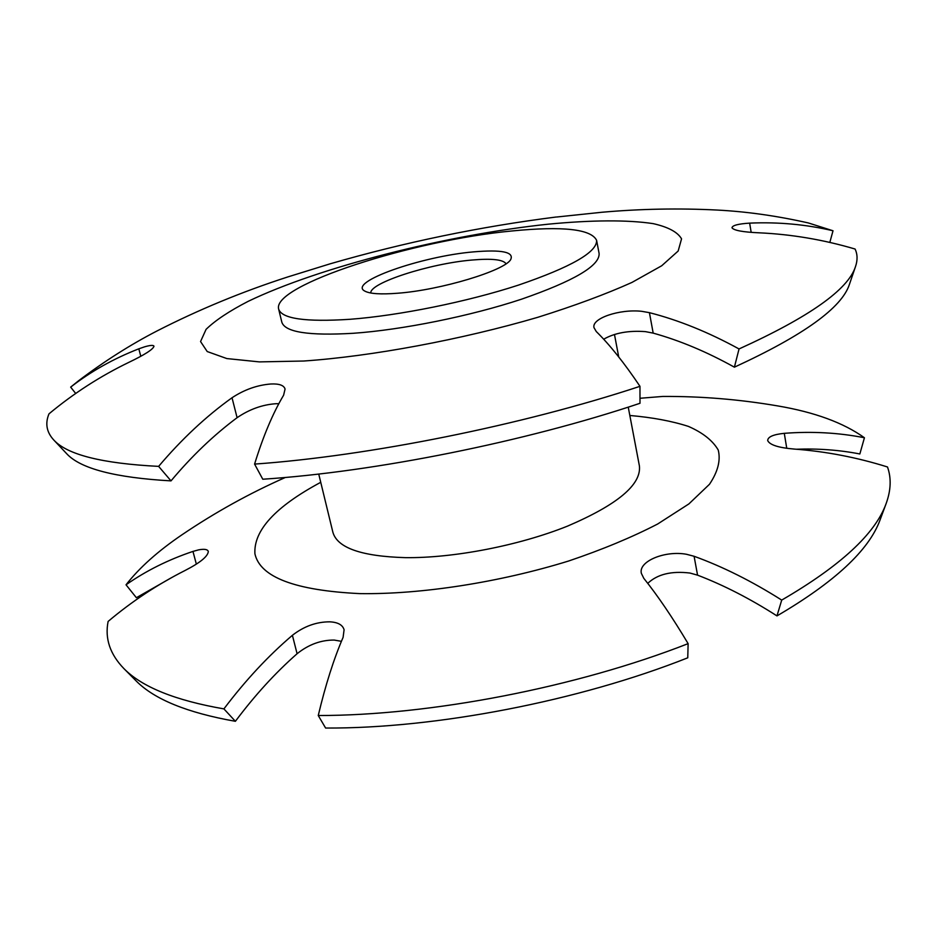 <?xml version="1.0" encoding="UTF-8"?>
<svg xmlns="http://www.w3.org/2000/svg" width="937" height="937" viewBox="0 0 937 937"><rect width="100%" height="100%" fill="white"/><g stroke="black" fill="none" stroke-linecap="round" stroke-linejoin="round"><path stroke-width="1.41" d="M75.686 393.458L70.662 387.122C90.959 371.368 113.67 358.602 138.817 348.822L144.579 346.831C150.33 345.167 153.457 344.968 153.984 346.233C153.118 349.349 144.813 354.69 129.072 362.244C100.306 376.147 73.613 393.353 48.982 413.849C44.964 423.501 46.581 432.238 53.831 440.062C67.277 454.738 102.215 463.51 158.622 466.38C181.673 439.16 206.14 416.286 232.025 397.757C244.334 389.64 257.288 385.06 270.875 383.994C279.167 383.608 283.899 385.283 285.071 389.031L283.606 395.203C272.843 413.287 263.168 436.255 254.583 464.096L262.782 479.229C374.929 471.897 525.071 441.831 639.994 403.285L639.971 386.325C522.389 425.187 369.026 455.979 254.583 464.096M639.971 386.325C624.347 363.076 609.776 344.816 596.272 331.534L594.011 327.681C591.329 318.439 619.462 308.87 641.658 311.307L649.423 312.665C678.611 320.114 708.489 332.213 739.047 348.951L734.397 367.175C706.803 351.832 679.723 340.482 653.183 333.127L645.417 331.628C628.598 330.386 614.684 332.916 603.674 339.217M172.619 577.063L136.38 597.712L126.026 584.793C146.02 570.809 168.332 559.682 192.963 551.413L198.632 549.855C204.336 548.789 207.557 549.316 208.307 551.436C207.967 556.332 200.26 562.668 185.175 570.434C157.521 584.407 131.836 601.402 108.118 621.43C104.721 638.53 110.004 654.272 123.989 668.678C142.096 687.067 175.406 700.466 223.908 708.887C245.4 680.414 268.228 655.888 292.403 635.298C303.939 626.326 316.366 621.84 329.683 621.828C337.835 622.215 342.637 624.85 344.09 629.758L343.094 637.371C333.783 658.945 325.502 684.994 318.252 715.517L325.607 728.037C435.096 728.717 578.808 701.075 687.758 657.809L688.121 643.637C576.688 687.348 429.954 715.634 318.252 715.517M688.121 643.637C672.379 617.284 657.61 595.51 643.789 578.316L641.365 573.362C638.191 561.404 664.86 550.277 686.505 554.282L694.094 556.273C722.72 566.639 751.931 581.245 781.716 600.09L776.972 615.902C750.068 598.684 723.598 585.098 697.561 575.154L689.972 573.046C671.431 570.809 657.352 574.24 647.76 583.364M341.431 641.33L334.193 640.065C320.911 639.994 308.542 644.551 297.088 653.733C275.314 672.883 254.747 695.406 235.398 721.303C187.412 712.823 154.324 699.365 136.123 680.906L135.291 680.063M880.417 518.957L880.007 520.07C868.974 550.218 834.633 582.158 776.972 615.902M640.428 398.237L662.74 396.445C701.052 396.21 739.387 399.373 777.745 405.92C814.663 412.186 843.558 422.798 864.429 437.755L859.85 453.965C839.283 449.983 818.083 448.413 796.274 449.233M126.026 584.793C139.508 567.599 158.201 550.897 182.094 534.711C215.088 512.387 249.535 493.295 285.422 477.437M278.839 403.706L275.747 403.73C262.196 404.702 249.312 409.364 237.096 417.691C213.788 435.049 191.757 456.108 171.014 480.88C115.204 477.706 80.418 468.652 66.691 453.719L66.164 453.157M849.636 283.759L849.379 284.497C841.766 307.828 803.442 335.387 734.397 367.175M849.379 284.497L855.446 266.752C857.706 260.228 857.578 254.325 855.083 249.031C823.436 239.696 791.414 234.285 759.017 232.809C742.783 232.095 733.776 230.42 731.996 227.773C732.312 225.419 738.192 223.861 749.647 223.123C778.401 221.882 806.195 224.435 833.016 230.771L808.35 222.947C777.078 215.885 746.684 211.586 717.156 210.052C678.95 208.119 640.533 208.846 601.905 212.254L556.73 217.009M556.016 217.033C479.978 226.684 404.702 242.273 330.199 263.801L287.706 276.965C242.039 291.735 198.457 309.749 156.947 330.995C130.489 344.652 104.382 361.225 78.638 380.715L70.662 387.122M473.548 251.877C501.799 249.465 514.179 252.018 510.712 259.537C504.797 270.652 440.601 290.06 397.78 293.222C380.832 294.558 369.846 293.843 364.809 291.091C347.299 282.236 421.463 256.246 473.548 251.877M506.05 263.754C503.181 259.537 491.726 258.307 471.698 260.064C429.884 263.566 369.553 282.892 370.794 293M628.247 407.126L639.421 466.029C641.376 484.722 617.424 504.75 567.564 526.102C519.133 545.557 453.531 558.253 405.264 557.644C361.471 556.344 337.343 547.899 332.893 532.298L318.732 474.04M596.6 240.317L599.118 253.529C599.821 265.768 573.901 281.006 521.37 299.243C470.433 316.097 402.383 329.847 353.237 333.291C308.73 335.903 284.918 332.178 281.814 322.129L278.64 309.058C281.662 318.756 305.439 322.164 349.993 319.294C399.185 315.593 467.399 301.784 518.501 285.094C571.195 267.057 597.232 252.123 596.6 240.317C591.118 229.085 562.868 225.969 511.836 230.982C413.358 240.141 271.917 285.281 278.64 309.058M833.016 230.771L829.819 242.414M855.446 266.752C848.032 289.662 809.228 317.069 739.047 348.951M786.752 448.284L784.292 433.327C773.294 434.463 767.754 436.876 767.696 440.577C769.722 444.946 778.624 447.781 794.389 449.081C825.825 451.423 856.863 457.385 887.491 466.977C891.474 478.128 890.982 490.449 886.004 503.919C875.041 533.985 840.278 566.042 781.716 600.09M171.014 480.88L158.622 466.38M784.292 433.327C811.934 431.207 838.65 432.683 864.429 437.755M235.398 721.303L223.908 708.887M140.796 356.259L138.817 348.822M196.348 564.109L192.963 551.413M629.828 415.478C652.386 417.433 671.923 421.076 688.426 426.405C702.809 432.695 712.741 440.577 718.234 450.029C720.811 460.325 717.894 471.744 709.473 484.288L688.882 503.919L657.669 524.006C631.936 537.299 602.28 549.621 568.712 560.982C499.316 582.463 420.807 594.55 359.714 593.613C295.096 590.462 260.17 577.215 254.923 553.849C253.482 530.483 275.419 506.636 320.747 482.309M303.658 361.026L259.362 361.893L226.836 358.566L207.218 351.551L200.553 341.548L206.081 329.344C215.287 320.384 229.331 311.049 248.2 301.327C319.33 267.068 447.054 234.8 548.286 224.177C591.001 220.066 627.544 219.715 653.276 223.65C668.268 227.059 677.685 232.118 681.55 238.841L678.165 251.022L661.698 265.768L631.983 282.412C605.876 294.159 574.498 305.778 537.838 317.292C461.309 339.721 371.368 356.411 303.658 361.026M297.088 653.733L292.403 635.298M237.096 417.691L232.025 397.757M697.561 575.154L694.094 556.273M653.183 333.127L649.423 312.665M751.169 232.329L749.647 223.123M880.007 520.07L886.004 503.919M618.725 356.938L614.473 334.486M66.691 453.719L53.831 440.062M136.123 680.906L123.989 668.678"/></g></svg>
